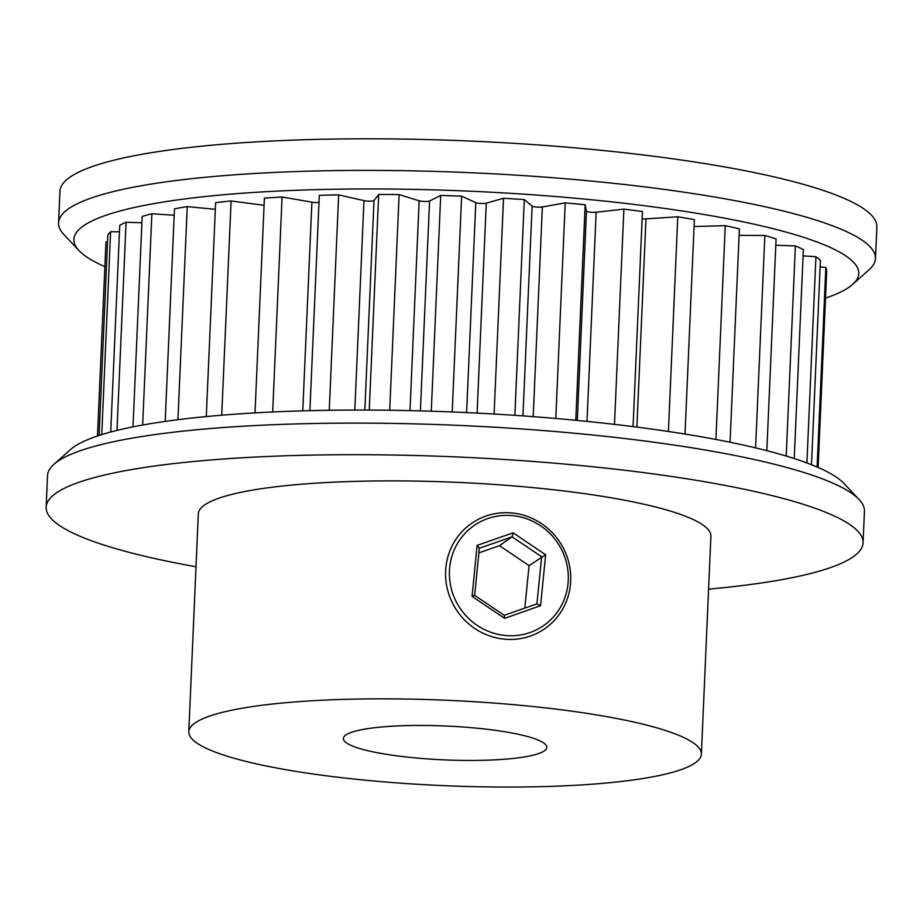 <?xml version="1.0" encoding="UTF-8"?>
<svg xmlns="http://www.w3.org/2000/svg" width="923" height="923" viewBox="0 0 923 923"><rect width="100%" height="100%" fill="white"/><g stroke="black" fill="none" stroke-linecap="round" stroke-linejoin="round"><path stroke-width="1.38" d="M825.52 298.106A392.806 65.395 -177.5 0 0 849.345 287.018A392.806 65.395 -177.5 0 0 852.644 284.411A392.806 65.395 -177.5 0 0 543.647 195.595A392.806 65.395 -177.5 0 0 83.312 225.962A392.806 65.395 -177.5 0 0 79.043 250.629A392.806 65.395 -177.5 0 0 104.876 266.643M79.043 250.629L63.929 234.604A408.843 68.071 2.5 0 1 58.564 222.858A408.843 68.071 2.5 0 1 68.371 208.921A408.843 68.071 2.5 0 1 513.28 174.966A408.843 68.071 2.5 0 1 875.466 258.532A408.843 68.071 2.5 0 1 869.108 269.758L852.644 284.411M53.892 464.35L70.356 449.686A392.806 65.395 2.5 0 1 73.655 447.09A392.806 65.395 2.5 0 1 467.915 412.65A392.806 65.395 2.5 0 1 843.957 483.467L859.071 499.505A408.843 68.071 -177.5 0 0 467.684 425.803A408.843 68.071 -177.5 0 0 57.341 461.627A408.843 68.071 -177.5 0 0 53.892 464.35A408.843 68.071 -177.5 0 0 47.535 475.576L46.15 507.154A408.843 68.071 -177.5 0 0 196.011 566.757M708.576 589.128A408.843 68.071 -177.5 0 0 853.244 556.765A408.843 68.071 -177.5 0 0 863.063 542.828L864.436 511.238A408.843 68.071 -177.5 0 0 859.071 499.505M875.466 258.532L876.85 226.943A408.843 68.071 -177.5 0 0 514.653 143.377A408.843 68.071 -177.5 0 0 69.756 177.331A408.843 68.071 -177.5 0 0 59.937 191.269L58.564 222.858M863.063 542.828A408.843 68.071 -177.5 0 0 500.866 459.262A408.843 68.071 -177.5 0 0 55.957 493.217A408.843 68.071 -177.5 0 0 46.15 507.154M701.376 754.137L710.895 536.182A256.525 42.712 -177.5 0 0 483.629 483.756A256.525 42.712 -177.5 0 0 204.479 505.054A256.525 42.712 -177.5 0 0 198.318 513.799L188.8 731.766A256.525 42.712 -177.5 0 0 416.065 784.192A256.525 42.712 -177.5 0 0 695.215 762.883A256.525 42.712 -177.5 0 0 701.376 754.137A256.525 42.712 -177.5 0 0 474.11 701.711A256.525 42.712 -177.5 0 0 194.961 723.021A256.525 42.712 -177.5 0 0 188.8 731.766M345.813 735.043A101.807 16.949 -177.5 0 0 343.379 738.515A101.807 16.949 -177.5 0 0 433.568 759.317A101.807 16.949 -177.5 0 0 544.362 750.861A101.807 16.949 -177.5 0 0 546.797 747.399A101.807 16.949 -177.5 0 0 456.608 726.586A101.807 16.949 -177.5 0 0 345.813 735.043M817.109 467.015L825.831 267.474A360.743 60.064 -177.5 0 1 826.708 271.004L818.124 467.453M806.91 462.942L815.92 256.709A360.743 60.064 -177.5 0 1 820.42 260.309L811.49 464.707M786.211 456.054L795.384 245.933A360.743 60.064 -177.5 0 1 803.368 249.498L794.241 458.558M614.487 424.372L623.89 209.117A360.743 60.064 -177.5 0 1 642.454 211.517L633.063 426.622M668.414 431.479L677.782 216.79A360.743 60.064 -177.5 0 1 694.384 219.616L685.016 434.064M715.913 439.475L725.247 225.662A360.743 60.064 -177.5 0 1 739.381 228.846L730.058 442.255M755.579 447.886L764.855 235.48A360.743 60.064 -177.5 0 1 776.081 238.907L766.828 450.666M107.541 241.941L105.949 241.976L97.48 435.991M99.096 435.46L107.841 235.065A360.743 60.064 -177.5 0 1 110.61 231.719L101.749 434.606M110.725 432.022L119.748 225.281A360.743 60.064 -177.5 0 1 126.07 222.224L116.99 430.406M132.993 426.853L142.188 216.455A360.743 60.064 -177.5 0 1 151.88 213.767L142.661 425.018M165.182 421.407L174.47 208.829A360.743 60.064 -177.5 0 1 187.242 206.602L177.943 419.7M255.013 412.893L264.393 198.122A360.743 60.064 -177.5 0 1 282.069 197.003L272.689 411.981M309.897 410.666L319.3 195.364A360.743 60.064 -177.5 0 1 338.66 194.857L329.257 410.285M369.258 410.089L378.672 194.453A360.743 60.064 -177.5 0 1 399.128 194.58L389.714 410.262M206.279 416.573L215.624 202.656A360.743 60.064 -177.5 0 1 231.085 200.96L221.728 415.2M431.283 411.208L440.709 195.434A360.743 60.064 -177.5 0 1 461.638 196.184L452.212 411.97M494.105 414.035L503.52 198.272A360.743 60.064 -177.5 0 1 524.287 199.622L514.861 415.338M555.796 418.477L565.211 202.875A360.743 60.064 -177.5 0 1 585.17 204.779L575.767 420.288M110.61 231.719L119.459 231.788M126.07 222.224L141.911 222.801M151.88 213.767L174.193 215.244M187.242 206.602L215.324 209.325M231.085 200.96L264.082 205.298M282.069 197.003L311.893 202.16A5.769 0.958 -177.5 0 0 318.989 202.472M338.66 194.857L363.974 200.626A5.769 0.958 -177.5 0 0 369.985 201.156A5.769 0.958 -177.5 0 0 373.988 200.533L378.672 194.453M399.128 194.58L419.157 200.787A5.769 0.958 -177.5 0 0 424.799 201.468A5.769 0.958 -177.5 0 0 429.564 201.006L440.709 195.434M461.638 196.184L475.783 202.645A5.769 0.958 -177.5 0 0 480.871 203.464A5.769 0.958 -177.5 0 0 486.259 203.164L503.52 198.272M524.287 199.622L532.121 206.129A5.769 0.958 -177.5 0 0 536.505 207.052A5.769 0.958 -177.5 0 0 542.355 206.948L565.211 202.875M585.17 204.779L586.451 211.148A5.769 0.958 -177.5 0 0 590.005 212.152A5.769 0.958 -177.5 0 0 596.143 212.232L623.89 209.117M642.131 218.843A5.769 0.958 -177.5 0 0 645.973 218.866L677.782 216.79M694.073 226.539L725.247 225.662M739.092 235.365L764.855 235.48M775.805 245.264L795.384 245.933M803.091 255.902L815.92 256.709M820.132 266.943L825.831 267.474M568.014 583.671A60.93 58.726 54.8 0 0 514.803 515.911A60.93 58.726 54.8 0 0 449.686 567.472A60.93 58.726 54.8 0 0 502.897 635.22A60.93 58.726 54.8 0 0 568.014 583.671M445.878 567.53A64.137 61.818 -125.2 0 1 471.215 523.629A64.137 61.818 -125.2 0 1 539.251 522.187A64.137 61.818 -125.2 0 1 570.426 584.582A64.137 61.818 -125.2 0 1 545.089 628.494A64.137 61.818 -125.2 0 1 477.053 629.936A64.137 61.818 -125.2 0 1 445.878 567.53M513.119 532.813L545.643 554.769L540.555 605.742L504.581 618.329L472.057 596.373L477.145 545.389L513.119 532.813L512.069 536.817L479.36 548.25L474.664 595.347L504.235 615.306L536.944 603.873L541.639 556.777L512.069 536.817L499.505 545.666L478.899 552.865M524.829 608.107L529.075 565.626L545.643 554.769M529.075 565.626L499.505 545.666M477.145 545.389L479.36 548.25M474.664 595.347L472.057 596.373M504.235 615.306L504.581 618.329M536.944 603.873L540.555 605.742M522.96 415.904L532.121 206.129M533.206 416.654L542.355 206.948M577.313 420.438L586.451 211.148M587.005 421.396L596.143 212.232M466.611 412.593L475.783 202.645M477.099 413.1L486.259 203.164M409.997 410.631L419.157 200.787M420.403 410.885L429.564 201.006M354.824 410.066L363.974 200.626M364.839 410.066L373.988 200.533M302.779 410.862L311.893 202.16M636.882 427.107L645.973 218.866"/></g></svg>
